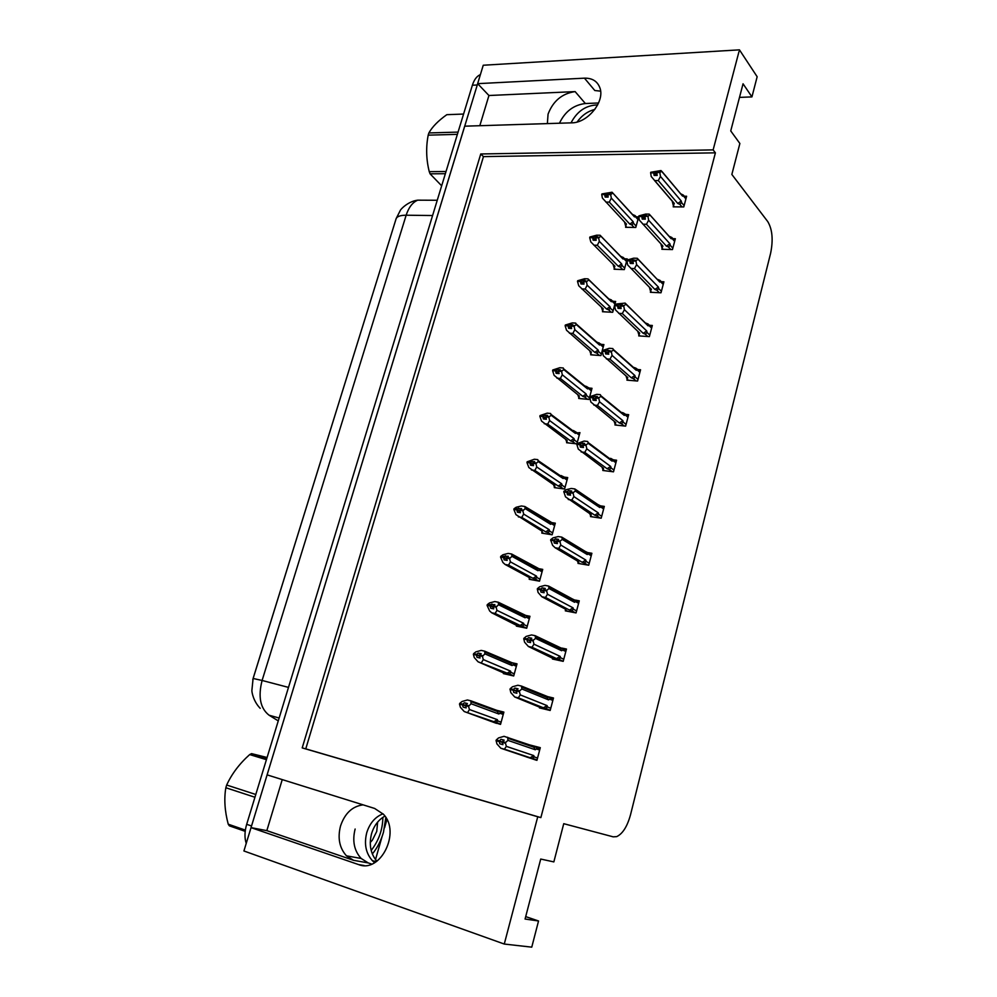 <?xml version="1.0" encoding="UTF-8"?>
<svg xmlns="http://www.w3.org/2000/svg" width="997" height="997" viewBox="0 0 997 997"><rect width="100%" height="100%" fill="white"/><g stroke="black" fill="none" stroke-linecap="round" stroke-linejoin="round"><path stroke-width="1.5" d="M559.454 123.229C565.012 111.514 573.661 104.947 585.376 103.526L598.561 102.99M547.365 123.603L548.063 114.144C553.086 100.996 562.109 93.481 575.119 91.599L488.941 95.513L477.638 83.661L483.246 65.241L739.45 49.85L713.142 149.886L480.741 153.974L302.203 747.9L537.744 816.767L504.27 944.047L531.762 947.15L538.542 920.979L525.706 916.604M363.12 804.853C352.39 806.237 344.85 813.29 340.525 826.002C337.472 838.053 339.454 847.998 346.458 855.825L353.586 860.324L368.229 862.916L361.151 858.467C354.172 850.74 352.165 840.92 355.131 829.03M504.27 944.047L243.916 850.977L251.032 827.635L358.534 864.561C380.53 873.746 401.081 831.959 383.396 814.237L374.648 808.455L267.096 774.868L464.677 126.183L571.617 122.843C587.682 123.08 605.204 101.395 599.882 87.798C597.377 81.218 592.23 78.015 584.454 78.165L477.638 83.661M479.819 125.709L488.941 95.513M282.251 779.592L266.835 830.638L251.032 827.635L477.663 83.686M739.5 97.394L751.937 96.896L757.159 76.732L739.45 49.85M538.542 920.979L525.07 919.035L540.723 859.053L553.846 861.907L563.741 823.684L613.217 836.844L616.682 836.633C622.676 833.804 627.3 826.476 630.553 814.649L770.619 253.25C773.323 239.916 772.376 229.372 767.777 221.621L731.848 174.45L739.874 143.493L730.739 130.919L743.052 83.785L751.937 96.896M371.707 864.1L368.229 862.916M715.397 152.84L483.458 156.616L305.767 748.859L540.873 817.602L715.397 152.84L713.142 149.886M540.873 817.602L537.744 816.767M252.777 679.618L395.684 220.113M305.767 748.859L302.203 747.9M483.458 156.616L480.741 153.974M603.035 469.587L602.799 470.472L613.491 471.818L616.57 460.215L613.442 459.829M627.175 379.172L626.926 380.144L637.582 381.041L640.572 369.762L637.756 369.526M639.002 334.917L638.728 335.914L649.371 336.612L652.325 325.471L649.658 325.309M650.655 291.261L650.38 292.295L660.999 292.782L663.915 281.802L661.385 281.702M657.571 279.384L660.188 280.493L658.643 280.107L659.578 281.628M662.158 248.203L661.871 249.287L672.464 249.562L675.343 238.732L672.925 238.682M615.186 424.061L614.95 424.984L625.618 426.118L628.658 414.665L625.642 414.366M590.71 515.761L590.486 516.596L601.191 518.191L604.319 506.401L601.029 505.94M598.96 505.641L598.075 505.516M578.198 562.595L577.986 563.392L588.716 565.224L591.882 553.273L588.38 552.687M565.511 610.114L565.311 610.849L576.054 612.931L579.269 600.817L575.443 600.094M552.637 658.319L552.45 659.017L563.205 661.347L566.47 649.047L562.046 648.112M539.576 707.234L539.402 707.882L550.17 710.475L553.485 698L546.506 696.355L548.574 699.882L549.621 699.109L552.837 700.43M526.316 756.885L536.934 760.337L540.299 747.663L529.856 744.958M529.519 744.871L529.307 745.656M673.498 205.731L673.199 206.853L683.78 206.927L686.609 196.247L684.303 196.235M576.951 443.603L579.942 432.623L576.378 432.947L579.269 435.103M566.819 441.87L566.583 442.73L576.889 443.852M608.344 351.405L606.724 349.972L605.341 350.794L602.238 350.57L603.908 344.563L601.191 344.376M590.922 353.86L590.66 354.795L600.917 355.568L602.063 351.33M628.434 380.268L627.038 379.047L627.836 377.539L603.285 355.68L602.238 350.57L609.267 348.302L612.831 348.564L613.504 350.084L636.236 370.298L637.145 369.912L639.887 372.355M620.67 305.954L619.087 304.434L614.626 305.032L615.648 301.443L613.068 301.306M602.724 310.752L602.462 311.725L612.694 312.285L614.464 305.792M614.526 305.531L616.532 303.985L625.131 303.1L648.062 325.845L648.947 325.508L651.627 328.088M626.889 260.117L627.225 258.896L624.77 258.821M614.376 268.218L614.09 269.227L624.309 269.589L626.677 260.89M651.751 292.358L650.518 291.124L651.402 289.292L627.636 264.928L626.839 260.142L633.693 258.186L637.257 258.285L659.727 282.014L660.6 281.715L663.217 284.432M589.713 396.731L592.006 388.294L589.127 388.032M578.958 397.566L578.709 398.464L588.978 399.436L589.489 397.541M616.57 425.158L615.049 423.949L615.797 422.603L590.872 402.04L589.638 396.968M554.519 486.798L554.295 487.62L564.589 489.029L567.704 477.575L564.501 477.152M562.458 476.878L560.264 476.591M542.044 532.361L541.832 533.133L552.139 534.778L555.304 523.163L551.914 522.64M529.395 578.559L529.195 579.294L539.514 581.176L542.717 569.387L539.078 568.739M516.571 625.418L516.371 626.104L526.703 628.235L529.955 616.271L525.905 615.473M503.547 672.95L503.373 673.598L513.717 675.966L517.007 663.84L511.748 662.669M490.35 721.18L500.531 724.395L503.884 712.095L495.758 710.076M625.854 226.257L625.58 227.304L635.774 227.466L638.653 216.91L636.31 216.885M266.835 830.638L353.586 860.324M584.454 78.165L594.81 90.528L600.605 91.151M246.222 843.4C244.427 837.841 244.577 831.473 246.683 824.307L472.379 85.231C474.061 79.934 476.541 76.482 479.831 74.875L480.38 74.65M626.851 227.328L625.68 226.07L626.44 224.051L602.387 198.067L601.727 194.565L604.705 194.577L605.167 197.082L608.145 197.082L607.858 193.941L609.179 193.368L601.914 193.929L612.046 192.222L634.491 216.885L635.363 216.661L637.955 219.477M632.459 214.442L635.201 215.664L635.363 216.661M605.889 202.092L609.304 202.117L629.792 224.101L631.774 224.911L633.544 223.303L633.17 221.72L611.323 198.104L610.663 194.577L607.684 194.577M610.663 194.577L612.694 193.144M625.68 226.07L624.483 221.957M601.727 194.565L604.705 194.577M607.771 195.063L606.201 193.368M610.837 193.941L607.858 193.941M635.201 215.664L633.556 215.19L634.491 216.885M629.792 224.101L633.17 221.72M611.323 198.104L609.304 202.117M624.533 222.007L626.44 224.051M607.235 197.082L604.743 194.415M604.88 193.941L601.864 194.091M607.609 197.082L604.83 194.103M674.471 206.853L673.361 205.581L674.321 203.438L651.203 176.494L650.63 172.73L653.72 172.718L654.107 175.435L657.197 175.422L656.761 172.855L660.039 172.182L650.767 172.257L660.999 170.549L682.571 196.135L683.406 195.923L685.911 198.914M656.026 175.422L653.72 172.718M650.592 172.905L653.671 172.88M653.845 172.232L650.767 172.257M653.808 172.394L656.375 175.422M656.923 173.814L655.129 171.683M673.361 205.581L672.202 201.132L674.321 203.438M684.129 205.619L681.612 202.653L679.792 204.285L682.023 206.915M681.612 202.653L681.263 201.033L677.798 203.463L679.792 204.285M681.263 201.033L660.463 176.432L658.282 180.569L677.798 203.463M654.742 180.582L658.282 180.569M660.463 176.432L659.864 172.83M656.761 172.855L656.936 172.207M680.652 193.767L683.456 195.15L681.711 194.565L682.571 196.135M683.456 195.15L683.406 195.923M660.039 172.182L661.821 171.409M615.423 269.277L614.189 268.043L614.912 266.162L590.81 241.922L589.701 237.672L592.679 237.735L593.153 240.215L596.144 240.289L595.832 237.149L597.191 236.513L589.875 237.024L596.692 235.18L600.107 235.255L623 259.008L623.885 258.746L626.527 261.438M620.944 256.478L623.449 257.538L623.885 258.746M593.9 245.187L597.328 245.274L618.277 266.274L620.271 267.071L622.041 265.476L621.654 263.918L599.322 241.349L598.649 237.859L595.658 237.797M598.649 237.859L600.717 236.326M614.189 268.043L613.03 264.292M589.701 237.672L592.679 237.735M595.683 237.959L594.212 236.451M598.823 237.224L595.832 237.149M623.449 257.538L621.954 257.151L623 259.008M618.277 266.274L621.654 263.918M599.322 241.349L597.328 245.274M613.143 264.392L614.912 266.162M595.408 240.265L592.717 237.573M592.854 237.087L589.838 237.199M595.807 240.277L592.804 237.261M603.858 311.799L602.537 310.578L603.222 308.846L578.734 285.765L577.5 281.378L580.478 281.503L580.977 283.971L583.968 284.095L583.644 280.98L585.027 280.269L577.687 280.73L584.578 278.736L588.006 278.873L611.348 301.717L612.245 301.406L614.95 303.973M609.304 299.1L611.46 299.947L612.245 301.406M581.75 288.893L585.177 289.043L606.587 309.033L608.606 309.805L610.388 308.235L609.99 306.69L587.158 285.217L586.46 281.752L583.469 281.628M586.46 281.752L588.566 280.107M602.537 310.578L601.44 307.188M577.5 281.378L580.478 281.503M583.494 281.515L582.036 280.145M586.647 281.104L583.644 280.98M611.46 299.947L610.176 299.686L611.348 301.717M606.587 309.033L609.99 306.69M587.158 285.217L585.177 289.043M601.64 307.375L603.222 308.846M583.444 284.07L580.528 281.341M580.665 280.855L577.637 280.892M583.893 284.095L580.615 281.017M592.131 354.907L590.735 353.698L591.371 352.128L566.508 330.231L565.137 325.707L568.116 325.894L568.626 328.325L571.617 328.524L571.107 326.081L572.689 324.648L565.311 325.047L572.29 322.903L575.718 323.115L576.254 324.524L599.533 345.012L600.456 344.65L603.222 347.093M597.49 342.307L600.917 344.139L600.456 344.65M569.424 333.197L572.864 333.422L594.748 352.365L596.779 353.137L598.561 351.58L598.163 350.047L574.82 329.695L574.098 326.268L571.107 326.081M574.098 326.268L576.254 324.524M590.735 353.698L589.688 350.67M565.137 325.707L568.116 325.894M571.194 325.757L569.698 324.461M574.284 325.595L571.293 325.421M599.234 342.956L598.225 342.781L599.533 345.012M594.748 352.365L598.163 350.047M574.82 329.695L572.864 333.422M590.025 350.969L591.371 352.128M571.356 328.499L568.165 325.72M568.302 325.234L565.274 325.209M571.568 328.287L568.253 325.396M663.179 249.312L662.02 248.054L662.93 246.072L639.339 220.1L638.753 216.374L641.844 216.411L642.242 219.116L645.346 219.153L644.897 216.611L648.187 216L645.071 215.963L646.38 215.34L638.89 215.888L645.657 214.081L649.209 214.118L671.218 238.769L672.078 238.52L674.633 241.374M644.336 219.141L641.844 216.411M638.716 216.536L641.806 216.573M641.981 215.925L638.89 215.888M641.931 216.087L644.71 219.153M644.997 217.209L643.277 215.315M662.02 248.054L660.849 243.791M660.886 243.829L662.93 246.072M672.838 248.178L670.258 245.337L668.426 246.969L670.744 249.512M670.258 245.337L669.897 243.742L666.42 246.159L668.426 246.969M669.897 243.742L648.623 220.225L646.467 224.263L666.42 246.159M642.915 224.213L646.467 224.263M648.623 220.225L648 216.648M644.897 216.611L645.071 215.963M669.087 236.252L671.941 237.535L670.271 237.049L671.218 238.769M671.941 237.535L672.078 238.52M648.187 216L650.007 215.128M626.714 260.641L629.805 260.728L630.216 263.42L633.319 263.52L632.858 261.002L635.974 261.102L636.148 260.429L631.263 259.556L627.125 260.653M632.497 263.495L629.805 260.728M624.321 258.36L626.677 260.753L629.755 260.902M629.942 260.242L626.839 260.142M629.892 260.404L632.908 263.507M632.908 261.239L631.263 259.556M650.518 291.124L649.383 287.248M649.496 287.36L651.402 289.292M661.385 291.323L658.755 288.632L656.911 290.239L659.329 292.707M658.755 288.632L658.381 287.049L654.892 289.442L656.911 290.239M658.381 287.049L636.609 264.641L634.466 268.592L654.892 289.442M630.914 268.467L634.466 268.592M636.609 264.641L635.974 261.102M632.858 261.002L633.045 260.342M638.092 259.332L659.727 282.014M660.188 280.493L660.6 281.715M636.148 260.429L638.005 259.469M640.174 336.014L638.865 334.78L639.7 333.11L615.548 309.98L614.488 305.531L617.592 305.693L618.015 308.36L621.131 308.522L620.657 306.029L623.773 306.191L623.948 305.518L620.832 305.356L622.19 304.596L619.087 304.434M620.533 308.497L617.592 305.693M614.439 305.705L617.542 305.867M617.729 305.194L614.95 305.556M617.679 305.369L620.994 308.522M638.865 334.78L637.781 331.303M638.005 331.502L639.7 333.11M649.77 335.079L647.09 332.512L645.246 334.12L647.763 336.5M647.09 332.512L646.704 330.954L643.202 333.322L645.246 334.12M646.704 330.954L624.434 309.693L622.302 313.544L643.202 333.322M618.738 313.345L622.302 313.544M624.434 309.693L623.773 306.191M620.657 306.029L620.832 305.356M645.919 323.128L648.175 324.025L646.854 323.763L648.062 325.845M648.175 324.025L648.947 325.508M623.948 305.518L625.842 304.459M602.101 351.069L605.204 351.305L605.64 353.947L608.756 354.172L608.27 351.704L611.385 351.929L611.572 351.243L606.724 349.972M608.444 354.147L605.204 351.305M602.051 351.243L605.154 351.467M605.341 350.794L602.612 351.106M605.291 350.969L608.718 353.972M627.038 379.047L626.016 375.956M626.39 376.28L627.836 377.539M638.005 379.433L635.251 377.016L633.407 378.611L636.036 380.916M635.251 377.016L634.865 375.483L631.338 377.826L633.407 378.611M634.865 375.483L612.071 355.406L609.965 359.157L631.338 377.826M606.388 358.883L609.965 359.157M612.071 355.406L611.385 351.929M608.27 351.704L608.457 351.019M634.092 367.494L635.912 368.167L634.877 368.018L636.236 370.298M635.912 368.167L637.594 369.389L637.145 369.912M611.572 351.243L613.504 350.084M376.891 861.221C370.597 853.831 368.828 844.646 371.557 833.704C374.037 825.603 378.486 819.746 384.904 816.132M382.998 813.801C375.171 816.904 369.75 823.198 366.746 832.707C363.93 844.023 365.849 853.382 372.492 860.797L374.66 862.667M386.936 819.522L384.593 827.709M382.025 836.745L375.508 859.601M375.034 861.258L374.635 862.642M577.126 121.983C581.787 115.465 587.694 111.278 594.835 109.421M597.639 104.934C586.049 105.196 577.176 111.178 571.019 122.868M385.827 817.54L383.471 832.258C381.016 840.695 377.302 847.936 372.33 853.993M382.86 817.366C382.711 829.529 378.823 840.558 371.183 850.478M254.945 797.251L225.833 787.742L226.232 786.384L226.668 785.025L255.78 794.484M266.423 759.677L249.686 754.579C239.479 763.69 231.815 773.834 226.668 785.025M249.686 754.579L251.58 753.632L266.847 758.256M267.084 757.496L251.58 753.632M377.626 822.114L376.741 831.411L372.33 840.234L370.261 842.44M245.2 831.336L229.36 825.84L228.238 824.195L245.362 830.115M225.833 787.742C223.951 799.021 224.749 811.172 228.238 824.195M457.374 134.358L428.187 135.156L428.523 134.034L428.884 132.937L458.059 132.103M463.568 114.057L446.818 114.68C438.269 120.737 432.287 126.818 428.884 132.937M445.36 173.702L430.068 173.827L429.258 171.671L446.02 171.521M430.068 173.827L441.659 185.803M428.187 135.156C425.856 147.394 426.218 159.57 429.258 171.671M580.266 398.613L578.759 397.417L579.357 395.996L554.12 375.346L552.587 370.66L555.566 370.909L556.102 373.327L559.093 373.576L558.569 371.158L560.177 369.65L552.774 369.987L559.84 367.706L563.268 367.98L563.754 369.563L587.557 388.905L588.492 388.494L591.321 390.799M585.526 386.101L588.965 387.908L588.492 388.494M556.937 378.15L560.364 378.449L582.734 396.308L584.79 397.068L586.585 395.51L586.161 394.014L562.296 374.797L561.573 371.407L558.569 371.158M561.573 371.407L563.754 369.563M578.759 397.417L577.786 394.737M552.587 370.66L555.566 370.909M558.719 370.622L557.186 369.401M561.76 370.734L558.756 370.485M586.822 386.562L586.099 386.475L587.557 388.905M582.734 396.308L586.161 394.014M562.296 374.797L560.364 378.449M578.31 395.148L579.357 395.996M559.08 373.514L555.616 370.734M555.753 370.236L552.724 370.161M558.968 373.028L555.715 370.41M568.265 442.93L566.62 441.733L567.181 440.475L541.558 421.108L539.851 416.26L542.842 416.572L543.39 418.964L546.381 419.276L546.032 416.21L547.49 415.3L540.05 415.575L547.203 413.144L550.631 413.493L551.079 415.238L575.419 433.396L576.378 432.947M575.419 433.396L573.387 430.517L579.494 434.256M544.25 423.725L547.689 424.099L570.558 440.861L572.627 441.609L574.434 440.063L573.998 438.58L549.609 420.56L548.849 417.207L545.845 416.896M548.849 417.207L551.079 415.238M566.62 441.733L565.735 439.415M539.851 416.26L542.842 416.572M546.094 416.173L544.499 414.989M549.048 416.522L546.032 416.21M570.558 440.861L573.998 438.58M549.609 420.56L547.689 424.099M566.47 439.951L567.181 440.475M546.306 418.914L542.891 416.397M543.041 415.899L540 415.749M546.194 418.428L542.991 416.073M556.127 487.869L554.32 486.673L554.831 485.576L528.846 467.543L526.952 462.521L529.943 462.895L530.504 465.263L533.495 465.649L533.133 462.583L534.616 461.599L527.139 461.823L534.38 459.231L537.819 459.654L538.23 461.586L563.106 478.523L564.078 478.024L567.031 480.043M563.106 478.523L561.087 475.544L564.564 477.264L564.078 478.024M531.401 469.973L534.841 470.422L558.22 486.038L560.302 486.76L562.109 485.24L561.672 483.782L536.735 466.982L535.95 463.667L532.946 463.281M535.95 463.667L538.23 461.586M554.32 486.673L553.522 484.704M526.952 462.521L529.943 462.895M533.395 462.421L531.625 461.225M536.149 462.969L533.133 462.583M558.22 486.038L561.672 483.782M536.735 466.982L534.841 470.422M533.345 464.976L529.993 462.72M530.13 462.209L527.089 461.997M533.233 464.502L530.08 462.384M589.514 397.28L592.629 397.566L593.09 400.196L596.206 400.495L595.695 398.04L598.823 398.339L599.01 397.641L595.882 397.354L597.303 396.457L589.663 396.769L596.779 394.338L600.356 394.675L600.992 396.382L624.247 415.388L625.169 414.939L627.973 417.245M596.194 400.445L592.629 397.566M589.476 397.454L592.579 397.753M592.766 397.055L589.663 396.769M592.717 397.23L596.094 399.959M595.845 397.504L594.187 396.158M615.049 423.949L614.102 421.245M614.675 421.706L615.797 422.603M626.066 424.423L623.25 422.155L621.393 423.725L624.184 425.956M623.25 422.155L622.851 420.634L619.311 422.965L621.393 423.725M622.851 420.634L599.533 401.779L597.44 405.43L619.311 422.965M593.863 405.081L597.44 405.43M599.533 401.779L598.823 398.339M595.695 398.04L595.882 397.354M622.103 412.484L623.437 412.957L622.714 412.883L624.247 415.388M623.437 412.957L625.618 414.341L625.169 414.939M599.01 397.641L600.992 396.382M604.543 470.684L602.886 469.475L603.596 468.303L578.285 449.099L576.764 444.163L579.868 444.525L580.341 447.13L583.469 447.491L582.946 445.073L586.074 445.435L586.273 444.724L583.133 444.363L584.578 443.391L581.45 443.029L579.967 444.188L576.902 443.64L584.105 441.06L587.694 441.472L588.28 443.366L612.083 461.113L613.03 460.626L615.897 462.758M583.382 447.117L579.868 444.525M576.715 444.338L579.83 444.699M580.017 444.001L576.902 443.64M579.967 444.188L583.282 446.631M583.208 444.326L581.45 443.029M602.886 469.475L602.026 467.157M602.861 467.767L603.596 468.303M613.965 470.048L611.086 467.942L609.217 469.487L612.17 471.656M611.086 467.942L610.663 466.434L607.111 468.74L609.217 469.487M610.663 466.434L586.809 448.837L584.74 452.376L607.111 468.74M581.151 451.953L584.74 452.376M586.809 448.837L586.074 445.435M582.946 445.073L583.133 444.363M610.363 458.371L612.083 461.113M610.8 458.396L613.491 459.941L613.03 460.626M586.273 444.724L588.28 443.366M592.405 516.882L590.548 515.661L591.221 514.651L565.523 496.867L563.816 491.733L566.932 492.169L567.418 494.749L570.546 495.185L570.01 492.792L573.138 493.228L573.337 492.506L570.197 492.082L571.667 491.023L568.539 490.586L567.019 491.82L563.903 491.396L566.022 489.739L571.256 488.455L574.845 488.954L575.394 491.035L599.745 507.498L600.705 506.95L603.646 508.944M570.384 494.475L566.932 492.169M563.766 491.92L566.882 492.356M567.069 491.646L563.953 491.209M567.019 491.82L570.272 494.001M564.589 491.845L563.903 491.396M570.471 491.882L568.539 490.586M590.548 515.661L589.788 513.704M601.677 516.334L598.736 514.377L596.867 515.91L600.044 518.016M598.736 514.377L598.312 512.894L594.748 515.175L596.867 515.91M598.312 512.894L573.886 496.581L571.842 500.02L594.748 515.175M568.265 499.509L571.842 500.02M573.886 496.581L573.138 493.228M570.01 492.792L570.197 492.082M575.132 489.141L597.814 504.507L599.745 507.498M597.614 504.395L601.166 506.177L600.705 506.95M573.337 492.506L575.394 491.035M543.876 533.457L541.845 532.236L542.306 531.314L515.947 514.651L513.854 509.442L516.845 509.891L517.418 512.234L520.422 512.682L519.848 510.352L521.568 508.582L514.041 508.744L516.172 507.261L521.381 505.978L524.821 506.488L550.705 521.93L552.089 522.889L551.615 523.737L554.631 525.606M514.776 509.392L514.041 508.744M518.353 516.882L521.792 517.406L545.695 531.85L547.802 532.56L549.621 531.065L549.16 529.619L523.662 514.078L522.864 510.8L519.848 510.352M522.864 510.8L525.182 508.607L550.618 524.285L551.615 523.737M513.854 509.442L516.845 509.891M520.509 509.33L518.565 508.134M524.821 506.488L525.182 508.607M523.064 510.103L520.048 509.641M548.612 521.207L550.618 524.285M545.695 531.85L549.16 529.619M523.662 514.078L521.792 517.406M520.185 511.723L516.895 509.716M517.044 509.193L513.991 508.919M520.073 511.249L516.994 509.367M531.551 579.718L529.183 578.447L529.606 577.699L505.118 564.476L502.887 562.458L500.556 557.061L503.56 557.585L504.146 559.89L507.161 560.414L506.563 558.108L508.308 556.251L500.756 556.351L502.937 554.756L508.183 553.422L511.635 554.008L538.068 568.228L539.439 569.15L538.978 570.11L542.056 571.817M501.678 557.061L500.756 556.351M505.118 564.476L508.557 565.087L532.996 578.322L535.127 579.02L536.947 577.525L536.473 576.104L510.402 561.872L509.579 558.632L506.563 558.108M509.579 558.632L511.947 556.314L537.956 570.708L538.978 570.11M500.556 557.061L503.56 557.585M507.436 556.899L505.305 555.728M511.635 554.008L511.947 556.314M509.779 557.921L506.763 557.385M535.95 567.517L537.956 570.708M532.996 578.322L536.473 576.104M510.402 561.872L508.557 565.087M506.837 559.167L503.61 557.398M503.759 556.874L500.706 556.525M506.725 558.694L503.709 557.049M519.238 626.702L491.683 612.781L489.652 610.974L487.072 605.378L490.075 605.964L490.686 608.245L493.689 608.843L493.291 605.84L494.873 604.618L487.271 604.656L489.49 602.948L494.799 601.552L498.251 602.225L525.257 615.186L526.603 616.059L526.142 617.131L529.307 618.688M488.518 605.466L487.271 604.656M491.683 612.781L495.135 613.467L520.122 625.443L522.266 626.128L524.098 624.658L523.612 623.262L496.955 610.363L496.107 607.161L493.091 606.562M496.107 607.161L498.525 604.73L525.107 617.779L526.142 617.131M487.072 605.378L490.075 605.964M494.176 605.154L491.857 604.032M498.251 602.225L498.525 604.73M496.307 606.438L493.291 605.84M523.113 614.501L525.107 617.779M520.122 625.443L523.612 623.262M496.955 610.363L495.135 613.467M493.291 607.31L490.125 605.777M490.275 605.241L487.221 604.843M493.166 606.861L490.225 605.428M507.186 674.471L478.049 661.784L474.273 657.559L473.388 654.406L476.392 655.079L477.015 657.322L480.031 658.008L479.607 655.017L481.227 653.72L478.211 653.047L476.603 654.344L473.587 653.671L475.856 651.864L481.215 650.405L484.679 651.166L512.259 662.831L513.567 663.641L513.143 664.837L516.359 666.22M475.419 654.655L473.587 653.671M478.049 661.784L509.23 673.935L511.05 672.477L510.564 671.106L483.308 659.59L482.436 656.425L473.538 653.858M482.436 656.425L484.891 653.858L512.084 665.547L513.143 664.837M473.388 654.406L476.392 655.079M480.728 654.119L478.211 653.047M484.679 651.166L484.891 653.858M482.635 655.69L479.607 655.017M510.09 662.158L512.084 665.547M507.049 673.262L510.564 671.106M483.308 659.59L481.501 662.569M479.532 656.2L476.441 654.892M496.469 723.361L464.216 711.534L460.402 707.284L459.505 704.169L462.508 704.916L463.156 707.135L466.16 707.895L465.724 704.929L467.369 703.546L464.365 702.798L462.708 704.181L459.704 703.433L462.022 701.502L467.431 699.969L470.896 700.829L499.061 711.16L500.344 711.908L499.946 713.229L503.236 714.45M465.549 705.776L459.704 703.433M464.216 711.534L495.995 722.426L497.827 720.981L497.316 719.635L469.45 709.54L468.553 706.424L465.524 705.677M468.553 706.424L471.058 703.732L498.861 714.002L499.946 713.229M459.505 704.169L462.508 704.916M467.07 703.795L464.365 702.798M470.896 700.829L471.058 703.732M468.752 705.677L465.724 704.929M496.88 710.5L498.861 714.002M493.802 721.766L497.316 719.635M469.45 709.54L467.68 712.406M465.562 705.826L462.558 704.729M462.708 704.181L459.654 703.62M465.587 705.44L462.658 704.368M580.154 563.754L578.036 562.507L578.659 561.685L555.167 547.777L552.6 545.347L550.668 540.025L553.796 540.524L554.295 543.078L557.423 543.589L556.874 541.221L560.015 541.732L560.214 541.01L557.074 540.499L558.569 539.365L555.441 538.866L553.883 540.175L550.768 539.664L552.924 537.906L558.208 536.56L561.797 537.134L585.114 551.341L587.233 554.544L588.218 553.946L591.221 555.778M557.186 542.567L553.796 540.524M550.618 540.2L553.746 540.71M553.933 539.988L550.818 539.489M553.883 540.175L557.074 542.094M551.603 540.175L550.768 539.664M557.547 540.137L555.441 538.866M578.036 562.507L577.375 560.925M589.227 563.28L586.211 561.485L584.342 563.006L587.806 565.062M586.211 561.485L585.775 560.027L582.198 562.283L584.342 563.006M585.775 560.027L560.788 545.047L558.769 548.375L582.198 562.283M555.167 547.777L558.769 548.375M560.788 545.047L560.015 541.732M556.874 541.221L557.074 540.499M585.114 551.341L588.679 553.073L588.218 553.946M561.797 537.134L562.308 539.414L587.233 554.544M560.214 541.01L562.308 539.414M567.866 611.348L565.349 610.027L565.922 609.391L541.882 596.767L538.081 592.48L537.333 589.028L540.461 589.613L540.972 592.131L544.113 592.717L543.539 590.386L546.692 590.959L546.892 590.236L543.739 589.651L545.272 588.429L542.144 587.856L540.548 589.252L537.433 588.666L539.626 586.784L544.973 585.389L548.574 586.049L572.415 598.973L574.534 602.288L575.543 601.64L578.609 603.297M543.789 591.383L540.461 589.613M537.283 589.215L540.411 589.8M540.611 589.065L537.483 588.479M540.548 589.252L543.677 590.909M538.505 589.252L537.433 588.666M544.449 589.09L542.144 587.856M576.59 610.912L573.512 609.279L571.617 610.775L575.518 612.831M573.512 609.279L573.051 607.846L569.461 610.077L571.617 610.775M573.051 607.846L547.478 594.249L545.484 597.452L569.461 610.077M541.882 596.767L545.484 597.452M547.478 594.249L546.692 590.959M543.539 590.386L543.739 589.651M572.415 598.973L575.992 600.655L575.543 601.64M548.574 586.049L549.023 588.529L574.534 602.288M546.892 590.236L549.023 588.529M555.653 659.715L528.398 646.492L524.572 642.193L523.786 638.778L526.927 639.438L527.463 641.931L530.591 642.591L530.005 640.286L533.158 640.946L533.358 640.199L530.217 639.538L531.775 638.242L528.634 637.582L527.014 639.065L523.886 638.416L526.142 636.41L531.538 634.939L535.14 635.687L559.541 647.302L561.647 650.717L562.669 650.019L565.81 651.502M530.18 640.959L526.927 639.438M523.737 638.965L526.865 639.625M527.077 638.878L523.936 638.217M527.014 639.065L530.068 640.498M525.382 639.114L523.886 638.416M531.152 638.765L528.634 637.582M563.766 659.229L560.613 657.771L558.719 659.254L563.205 661.323M560.613 657.771L560.152 656.362L556.538 658.568L558.719 659.254M560.152 656.362L533.981 644.187L531.999 647.265L556.538 658.568M528.398 646.492L531.999 647.265M533.981 644.187L533.158 640.946M530.005 640.286L530.217 639.538M559.541 647.302L563.118 648.91L562.669 650.019M535.14 635.687L535.551 638.379L561.647 650.717M533.358 640.199L535.551 638.379M544.013 708.992L514.714 696.978L510.85 692.653L510.04 689.276L513.181 690.011L513.729 692.479L516.87 693.227L516.272 690.946L519.425 691.694L519.624 690.933L516.471 690.198L518.066 688.802L514.926 688.067L513.281 689.65L510.202 688.715L512.446 686.783L517.892 685.251L521.493 686.086L548.674 697.015L550.045 697.875L549.621 699.109M516.359 691.295L513.181 690.011M509.99 689.463L513.131 690.211M513.33 689.45L510.202 688.715M513.281 689.65L516.296 690.859M512.495 689.849L510.14 688.902M517.655 689.176L514.926 688.067M550.755 708.269L547.527 706.985L545.633 708.443L550.219 710.263M547.527 706.985L547.054 705.602L543.427 707.783L545.633 708.443M547.054 705.602L520.272 694.884L518.315 697.838L543.427 707.783M514.714 696.978L518.315 697.838M520.272 694.884L519.425 691.694M516.272 690.946L516.471 690.198M521.493 686.086L521.855 688.989L548.574 699.882M519.624 690.933L521.855 688.989M535.95 760.075L500.818 748.236L496.917 743.887L496.095 740.547L499.223 741.369L499.796 743.812L502.937 744.634L502.326 742.391L505.479 743.226L505.678 742.453L502.525 741.631L504.158 740.148L501.017 739.325L499.323 740.995L496.244 739.986L498.537 737.93L504.046 736.322L533.208 746.117L535.302 749.756L536.374 748.946L539.664 750.08M502.326 742.429L499.223 741.369M496.032 740.746L499.173 741.569M499.385 740.808L496.244 739.986M499.323 740.995L502.413 742.042M502.351 742.267L496.194 740.185M503.959 740.335L501.017 739.325M537.557 758.032L534.255 756.922L532.348 758.368L537.047 759.938M534.255 756.922L533.756 755.576L530.117 757.72L532.348 758.368M533.756 755.576L506.339 746.367L504.42 749.196L530.117 757.72M500.818 748.236L504.42 749.196M506.339 746.367L505.479 743.226M502.326 742.391L502.525 741.631M533.208 746.117L536.76 747.563L536.374 748.946M507.647 737.257L507.959 740.385L535.302 749.756M505.678 742.453L507.959 740.385M575.119 91.599L585.376 103.526M364.129 865.533L358.534 864.561M253.113 678.421L395.946 219.265C396.619 216.573 400.021 215.227 406.153 215.215L262.099 680.465L253.101 678.471L251.88 690.447C251.842 692.691 253.599 701.539 260.192 708.319M425.881 200.21L417.706 200.173C412.559 202.379 408.72 207.388 406.153 215.215L432.586 215.539M288.482 687.394L262.099 680.465C257.949 696.753 260.279 708.331 269.078 715.21L278.263 720.893M246.683 824.307L251.531 825.977M472.379 85.231L477.227 84.982M269.078 715.21L279.135 718.027M636.148 226.107L633.544 223.303M631.774 224.911L634.129 227.441M624.708 268.156L622.041 265.476M620.271 267.071L622.714 269.539M613.105 310.79L610.388 308.235M608.606 309.805L611.161 312.198M601.341 353.997L598.561 351.58M596.779 353.137L599.446 355.455M589.414 397.791L586.585 395.51M584.79 397.068L587.594 399.311M577.338 442.207L574.434 440.063M572.627 441.609L575.593 443.777M565.075 487.234L562.109 485.24M560.302 486.76L563.467 488.879M552.65 532.897L549.621 531.065M547.802 532.56L551.229 534.629M540.038 579.22L536.947 577.525M535.127 579.02L538.903 581.064M527.263 626.191L524.098 624.658M522.266 626.128L526.59 628.21M514.29 673.835L511.05 672.477M509.23 673.935L513.754 675.829M499.509 711.322L503.672 712.867M501.13 722.177L497.827 720.981M495.995 722.426L500.619 724.084M549.31 697.277L553.248 698.897M535.763 746.89L540.112 748.398M346.458 855.825L361.151 858.467M396.133 218.642L400.308 210.417C400.308 209.644 407.947 201.307 417.706 200.173L437.247 200.26M635.787 216.324L638.117 218.866M634.391 216.561L612.794 193.019M672.215 201.157L654.468 180.42M682.534 196.01L661.858 171.372M683.805 195.636L686.061 198.341M622.863 258.584L600.842 236.139M612.706 300.957L615.149 303.275M611.173 301.169L588.729 279.858M600.917 344.139L603.422 346.345M599.322 344.326L576.44 324.175M671.155 238.557L650.056 215.04M672.489 238.196L674.795 240.763M661.023 281.316L663.379 283.784M647.925 325.396L625.966 304.235M649.383 325.047L651.814 327.39M636.061 369.713L613.654 349.773M637.594 369.389L640.086 371.607M372.492 860.797L376.48 861.52M588.965 387.908L591.545 390.001M587.295 388.07L563.978 369.114M575.107 432.424L551.341 414.665M564.564 477.264L567.281 479.133M562.732 477.364L538.517 460.863M624.022 414.652L601.166 395.971M625.618 414.341L628.185 416.447M611.797 460.203L588.492 442.805M613.491 459.941L616.121 461.91M599.396 506.401L575.643 490.325M601.166 506.177L603.883 508.021M552.089 522.889L554.905 524.634M550.17 522.939L525.506 507.71M539.439 569.15L542.343 570.758M537.42 569.15L512.308 555.217M526.603 616.059L529.606 617.542M524.472 615.996L498.899 603.397M513.58 663.641L516.695 664.999M511.324 663.504L485.29 652.262M500.344 711.908L503.597 713.117M497.977 711.684L471.456 701.826M586.797 553.26L562.582 538.53M588.679 553.073L591.483 554.793M574.01 600.767L549.335 587.42M575.992 600.655L578.896 602.225M561.024 648.96L535.875 637.021M563.118 648.91L566.122 650.343M547.827 697.838L522.204 687.344M550.045 697.875L553.173 699.171M534.404 747.426L508.296 738.403M536.76 747.563L540.025 748.697"/></g></svg>
